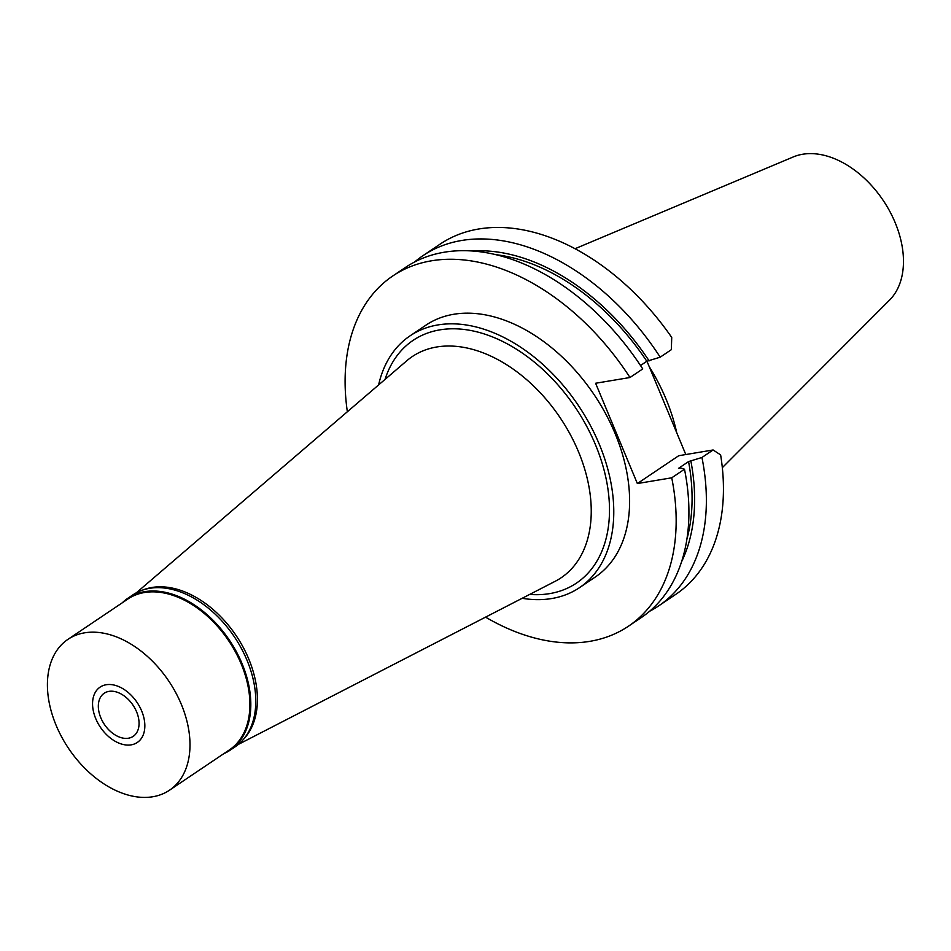 <?xml version="1.0" encoding="UTF-8"?>
<svg xmlns="http://www.w3.org/2000/svg" width="951" height="951" viewBox="0 0 951 951"><rect width="100%" height="100%" fill="white"/><g stroke="black" fill="none" stroke-linecap="round" stroke-linejoin="round"><path stroke-width="1.43" d="M722.32 467.678L889.625 300.017A86.969 57.738 -123.9 0 0 886.986 206.403A86.969 57.738 -123.9 0 0 802.644 154.252A86.969 57.738 -123.9 0 0 793.336 156.915L575.01 248.734M676.732 432.741A151.221 100.402 -123.9 0 0 649.212 366.634M686.931 539.074A197.546 131.155 -123.9 0 0 688.572 461.58L701.945 457.479A211.074 140.142 56.1 0 1 658.686 605.87L675.745 594.387A211.074 140.142 -123.9 0 0 720.632 454.911L713.107 449.978L678.729 455.719L637.36 483.548L595.611 383.253L629.978 377.511A211.074 140.142 56.1 0 0 431.433 260.812A211.074 140.142 56.1 0 0 392.799 275.956L405.566 267.362A211.074 140.142 -123.9 0 1 444.2 252.229A211.074 140.142 -123.9 0 1 642.745 368.917L629.978 377.511M685.802 454.53L646.977 361.249M660.196 357.184L671.347 349.671L671.727 337.439A211.074 140.142 -123.9 0 0 478.71 229.001A211.074 140.142 -123.9 0 0 440.075 244.145L423.017 255.629A211.074 140.142 56.1 0 1 461.651 240.484A211.074 140.142 56.1 0 1 660.196 357.184L646.823 361.273L640.522 365.517M347.353 411.747A211.074 140.142 56.1 0 1 392.799 275.956M637.36 483.548L671.739 477.806A211.074 140.142 56.1 0 1 628.468 626.198A211.074 140.142 56.1 0 1 589.834 641.343A211.074 140.142 56.1 0 1 485.557 617.14M579.504 587.659L595.35 576.984A151.756 100.758 -123.9 0 0 605.704 413.828A151.756 100.758 -123.9 0 0 453.686 314.282A151.756 100.758 -123.9 0 0 425.917 325.171L410.071 335.834A151.756 100.758 56.1 0 1 437.84 324.945A151.756 100.758 56.1 0 1 589.858 424.491A151.756 100.758 56.1 0 1 579.504 587.659A151.756 100.758 56.1 0 1 551.723 598.536A151.756 100.758 56.1 0 1 522.158 598.298M414.624 261.989A211.074 140.142 56.1 0 1 423.017 255.629M472.469 251.016A200.78 133.306 56.1 0 1 649.141 360.893M646.823 361.273A197.546 131.155 -123.9 0 0 495.542 254.618M701.945 457.479L713.107 449.978M658.686 605.87A211.074 140.142 56.1 0 1 649.628 611.255M690.902 461.187A200.78 133.306 56.1 0 1 681.57 561.803M628.468 626.198L641.236 617.615A211.074 140.142 -123.9 0 0 684.494 469.223L680.821 467.975L678.503 468.356L688.572 461.58M671.739 477.806L684.494 469.223M378.605 384.941A151.756 100.758 56.1 0 1 410.071 335.834M529.683 594.423A146.299 97.133 -123.9 0 0 549.678 593.614A146.299 97.133 -123.9 0 0 595.54 444.913A146.299 97.133 -123.9 0 0 439.885 329.866A146.299 97.133 -123.9 0 0 385.024 379.437M238.344 744.419L555.218 581.275A133.318 88.514 56.1 0 0 572.621 439.005A133.318 88.514 56.1 0 0 436.699 346.996A133.318 88.514 -123.9 0 0 406.826 360.726L136.326 592.806M143.197 589.882A90.927 60.365 56.1 0 1 152.005 587.468A90.927 60.365 56.1 0 1 239.807 641.354A90.927 60.365 56.1 0 1 243.634 739.153M128.444 738.214A25.974 17.249 -123.9 0 0 133.199 736.347A25.974 17.249 -123.9 0 0 134.971 708.412A25.974 17.249 -123.9 0 0 108.949 691.377A25.974 17.249 -123.9 0 0 104.194 693.243A25.974 17.249 -123.9 0 0 102.423 721.167A25.974 17.249 -123.9 0 0 128.444 738.214M106.191 684.744A33.344 22.135 56.1 0 1 141.663 710.956A33.344 22.135 56.1 0 1 131.214 744.847A33.344 22.135 56.1 0 1 130.382 744.966A33.344 22.135 56.1 0 1 100.331 727.146A33.344 22.135 56.1 0 1 95.148 692.613A33.344 22.135 56.1 0 1 106.191 684.744A33.344 22.135 -123.9 0 0 95.148 692.613A33.344 22.135 -123.9 0 0 100.331 727.146A33.344 22.135 -123.9 0 0 130.382 744.966A33.344 22.135 -123.9 0 0 131.214 744.847A33.344 22.135 -123.9 0 0 141.663 710.956A33.344 22.135 -123.9 0 0 106.191 684.744M122.251 602.815A91.569 60.805 56.1 0 1 127.886 598.238A91.569 60.805 56.1 0 1 144.647 591.665A91.569 60.805 56.1 0 1 236.383 651.732A91.569 60.805 56.1 0 1 230.13 750.196A91.569 60.805 56.1 0 1 223.77 753.691M169.456 790.233L229.369 749.923A90.927 60.365 -123.9 0 0 235.575 652.172A90.927 60.365 -123.9 0 0 144.493 592.521A90.927 60.365 -123.9 0 0 127.85 599.047L67.937 639.357A90.927 60.365 56.1 0 1 84.58 632.831A90.927 60.365 56.1 0 1 175.662 692.471A90.927 60.365 56.1 0 1 169.456 790.233A90.927 60.365 56.1 0 1 152.814 796.748A90.927 60.365 56.1 0 1 61.744 737.108A90.927 60.365 56.1 0 1 67.937 639.357M230.13 750.196L235.099 746.844A91.569 60.805 -123.9 0 0 241.352 648.392A91.569 60.805 -123.9 0 0 149.616 588.324A91.569 60.805 -123.9 0 0 132.855 594.898L127.886 598.238"/></g></svg>
